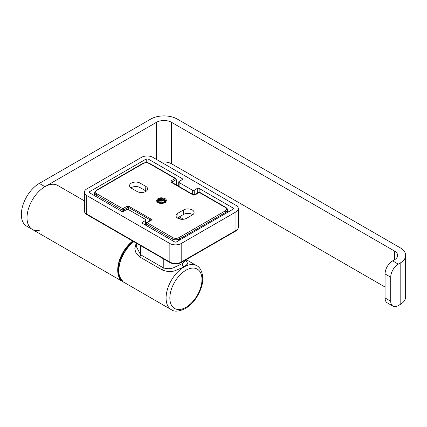 <?xml version="1.0" encoding="UTF-8"?>
<svg xmlns="http://www.w3.org/2000/svg" width="427" height="427" viewBox="0 0 427 427"><rect width="100%" height="100%" fill="white"/><g stroke="black" fill="none" stroke-linecap="round" stroke-linejoin="round"><path stroke-width="0.64" d="M180.77 219.238A9.618 5.551 0 0 0 178.038 217.637M146.21 162.634L146.237 158.983L148.126 158.983L182.137 178.614A1.334 0.774 180 0 1 182.526 179.169A1.334 0.774 180 0 1 182.137 179.708L179.116 181.454A1.334 0.774 0 0 0 178.721 181.993A1.334 0.774 0 0 0 179.116 182.542L192.337 190.18A1.334 0.774 0 0 0 194.226 190.18L197.253 188.435A1.334 0.774 180 0 1 199.142 188.435L233.153 208.066L233.542 208.616L233.153 209.161L176.468 241.885A1.334 0.774 180 0 1 174.579 241.885L142.458 223.342A1.334 0.774 180 0 1 142.068 222.793A1.334 0.774 180 0 1 142.458 222.248L145.484 220.503A1.334 0.774 0 0 0 145.874 219.958A1.334 0.774 0 0 0 145.484 219.414L128.479 209.598A1.334 0.774 0 0 0 126.589 209.598L123.563 211.344A1.334 0.774 180 0 1 121.679 211.344L89.558 192.796A1.334 0.774 180 0 1 89.163 192.251A1.334 0.774 180 0 1 89.558 191.707L89.558 192.796M146.237 158.983L89.558 191.707M169.855 243.518A8.017 4.628 0 0 0 181.192 243.518L235.982 211.888A8.017 4.628 0 0 0 238.33 208.616A8.017 4.628 0 0 0 235.982 205.344L152.85 157.344A8.017 4.628 0 0 0 141.513 157.344L86.724 188.98A8.017 4.628 0 0 0 84.375 192.251A8.017 4.628 0 0 0 86.724 195.523L169.855 243.518L169.855 262.066L86.724 214.071A8.017 4.628 180 0 1 84.375 210.794C84.439 212.395 85.309 213.692 87.001 214.68A1.334 0.774 -60 0 1 86.724 214.071L86.724 195.523M188.051 191.686L183.343 188.969M145.874 219.958L145.287 224.97M140.568 245.61L140.568 254.722L136.656 247.11L136.656 243.347M186.049 259.712L186.049 260.203L182.137 263.699L174.51 267.297C171.227 268.978 167.475 269.149 163.242 267.809L140.568 254.722A2.674 1.543 -60 0 1 139.762 256.979L136.048 253.152L134.767 248.898L136.192 243.08M186.049 260.224L187.731 263.833L184.026 266.976L175.524 270.499C171.819 272.02 167.453 271.876 162.431 270.067L139.762 256.979M182.137 263.699A2.674 1.543 -120 0 0 184.026 266.976A25.385 14.657 120 0 0 167.443 289.341A25.385 14.657 120 0 0 171.334 309.682L124.102 282.412A25.385 14.657 -60 0 1 119.693 263.987A25.385 14.657 -60 0 1 133.816 241.709M84.375 200.855L57.661 185.43A25.385 14.657 120 0 0 38.099 192.23A25.385 14.657 120 0 0 27.018 217.781A25.385 14.657 120 0 0 32.276 229.4A25.385 14.657 120 0 0 39.279 230.356M132.68 241.052A25.385 14.657 120 0 0 117.708 270.136A25.385 14.657 120 0 0 122.965 281.756A25.385 14.657 120 0 0 123.061 281.809M390.726 277.23L390.726 301.227A10.686 6.17 120 0 0 392.936 306.122L387.268 302.844A10.686 6.17 -60 0 1 385.058 297.955L385.058 273.958L390.726 277.23A10.686 6.17 120 0 1 398.284 264.137L400.174 263.048A18.703 10.798 0 0 0 405.65 255.41A18.703 10.798 0 0 0 400.174 247.777L177.226 119.058A18.703 10.798 0 0 0 150.774 119.058L39.3 183.418A25.385 14.657 -60 0 0 21.35 214.503A25.385 14.657 -60 0 0 26.607 226.129L122.965 281.756M385.058 273.958A10.686 6.17 -60 0 1 392.616 260.865L394.505 259.776A10.686 6.17 180 0 0 397.633 255.41A10.686 6.17 180 0 0 394.505 251.049L171.558 122.33A10.686 6.17 180 0 0 156.442 122.33L44.968 186.69A25.385 14.657 120 0 0 27.018 217.781A25.385 14.657 120 0 0 32.276 229.4M385.058 287.045L171.558 163.781A10.686 6.17 0 0 0 161.235 162.185M392.936 306.122A10.686 6.17 120 0 0 398.284 305.588L400.174 304.499A18.703 10.798 180 0 0 405.65 296.861L405.65 255.41M146.215 191.195A6.01 3.469 0 0 0 145.671 190.832L140.003 187.56A6.01 3.469 0 0 0 130.961 187.923M192.694 214.754A6.01 3.469 0 0 0 183.647 214.397L177.979 217.669A6.01 3.469 0 0 0 177.44 218.026M158.625 202.67L159.063 202.531A4.542 2.621 0 0 0 158.444 202.782M159.063 202.633L160.216 202.259A4.542 2.621 180 0 1 161.721 202.184L163.53 202.708L163.904 201.982M164.528 202.708L162.116 202.227M195.027 194.584L193.073 194.589A1.067 0.619 120 0 0 192.54 194.637L195.561 194.637A1.067 0.619 -120 0 0 195.027 194.584L198.795 192.406A1.067 0.619 60 0 1 199.329 192.46L225.232 207.415C226.886 208.579 226.886 209.742 225.232 210.906L178.924 237.642C176.911 238.597 174.894 238.597 172.882 237.642L146.979 222.686L152.129 219.713L146.445 222.632A1.067 1.067 0 0 0 145.911 223.492A1.067 0.614 3.5 0 0 146.221 223.962L172.124 238.917C174.643 240.097 177.162 240.097 179.676 238.917A1.067 0.619 -120 0 0 178.924 237.642M140.136 183.124A6.197 3.576 0 0 0 133.309 182.361A6.197 3.576 0 0 0 129.557 185.74A6.197 3.576 0 0 0 131.367 188.184L137.035 191.456A6.197 3.576 0 0 0 143.723 192.246A6.197 3.576 0 0 0 147.619 189.012A6.197 3.576 0 0 0 145.804 186.396L140.136 183.124L140.003 187.56M192.283 215.016A6.197 3.576 0 0 0 194.098 212.577A6.197 3.576 0 0 0 190.341 209.198A6.197 3.576 0 0 0 183.514 209.956L177.845 213.228A6.197 3.576 0 0 0 176.036 215.848A6.197 3.576 0 0 0 177.845 218.288A6.197 3.576 0 0 0 186.615 218.288L192.283 215.016M158.284 202.702C156.56 201.88 156.234 200.727 157.307 199.244A4.542 2.621 180 0 1 161.721 197.818C166.087 198.283 167.341 199.847 165.489 202.505C162.527 203.706 160.125 203.775 158.284 202.702M94.42 195.603L94.591 192.753L96.155 195.054L122.053 210.009A1.067 0.571 0 0 0 123.563 210.009L127.097 207.97L127.961 205.761L128.655 207.495L127.267 207.495M128.228 209.481L128.548 208.317A1.067 0.31 15.3 0 0 127.097 207.97L126.664 209.556M150.042 220.647L150.042 219.841L152.129 219.713L127.961 205.761L122.811 208.734L96.908 193.778C95.253 192.614 95.253 191.451 96.908 190.287L143.216 163.552C145.233 162.596 147.246 162.596 149.258 163.552L175.161 178.507L171.392 180.685L170.939 182.041L171.387 182.425A1.067 0.619 -60 0 1 171.921 182.377L193.073 194.589M149.872 220.652A1.067 0.347 18.4 0 0 149.696 220.524L149.599 220.812M96.908 190.287A1.067 0.619 -120 0 0 96.374 190.234L94.591 192.758L96.155 190.693M176.223 184.859L175.919 179.783A1.067 0.614 -3.5 0 0 176.228 179.313L176.575 185.062M170.939 182.041L171.916 182.591L172.145 181.961A1.067 0.619 -120 0 0 171.392 180.685M225.99 207.821L227.548 209.881L225.99 212.182L179.676 238.917L179.676 240.033M165.895 200.797L162.335 198.101L157.307 199.244M165.809 201.234L162.644 199.046L158.139 199.521L156.81 201.234L158.139 199.724L162.607 199.244L165.772 201.341M157.061 201.736L158.139 200.813L162.1 200.247L165.462 201.886M157.59 202.259L158.139 201.907L164.923 202.43M165.046 202.329L158.139 201.699L157.462 202.158M165.537 201.784L162.244 200.066L158.139 200.61L156.992 201.645M163.007 203.343L164.566 202.681L165.895 200.69L161.721 197.818M161.689 201.784L162.116 202.43M158.305 202.713L161.721 202.184M179.196 216.969A11.358 6.554 180 0 1 181.192 217.887A11.358 6.554 0 0 1 183.055 219.307M183.978 188.91L184.037 188.894A5.343 3.085 -120 0 0 183.978 188.91L183.562 189.097M185.201 189.177L183.85 189.262M197.29 193.276L197.253 188.435M199.11 192.289L199.142 188.435M194.226 190.18L194.264 194.792M182.137 178.614L182.126 179.714M142.458 222.248L142.458 223.342M233.153 208.066L233.142 209.166M148.1 162.847L148.126 158.983M181.192 243.518L181.192 262.066A8.017 4.628 180 0 1 169.855 262.066A1.334 0.774 -60 0 0 170.133 262.674L87.001 214.68M235.709 231.044L180.915 262.674A1.334 0.774 -120 0 0 181.192 262.066L235.982 230.431A8.017 4.628 180 0 0 238.33 227.159C238.271 228.76 237.396 230.052 235.709 231.044A1.334 0.774 -120 0 0 235.982 230.431L235.982 211.888M179.116 182.542L179.084 186.508M192.337 190.18L192.31 194.146M145.484 220.503L145.484 224.292M163.242 258.698L163.242 267.809A2.674 1.543 -60 0 1 162.431 270.067M186.183 259.637L196.719 265.717A25.385 14.657 120 0 0 184.026 266.976M185.916 270.248A22.711 13.114 120 0 0 169.855 298.062A22.711 13.114 120 0 0 185.916 307.333A22.711 13.114 120 0 0 201.976 279.52A22.711 13.114 120 0 0 185.916 270.248M132.872 241.164A25.385 14.657 120 0 0 118.749 263.443A25.385 14.657 120 0 0 123.157 281.868L118.343 274.807L118.658 263.4L123.995 250.953L132.786 241.116M132.845 241.148A25.118 14.502 120 0 0 117.9 270.136M123.157 281.868L124.006 282.359A25.385 14.657 -60 0 1 123.91 282.306A25.385 14.657 -60 0 1 119.507 263.881A25.385 14.657 -60 0 1 133.624 241.602M44.968 186.69L39.3 183.418M156.442 122.33L156.442 159.42M171.558 163.781L171.558 122.33M394.505 251.049L394.505 259.776M398.284 264.137L392.616 260.865M390.726 301.227L385.058 297.955M400.174 263.048L400.174 304.499M195.561 194.637L199.329 192.46A1.067 0.619 -60 0 1 199.863 192.406A1.067 1.067 0 0 0 198.795 192.406M193.207 194.899L193.623 195.128L193.207 194.899M171.387 182.425L192.54 194.637M96.064 196.553L96.155 195.054A1.067 0.619 -60 0 1 96.908 193.778M122.053 211.493L122.053 210.009A1.067 0.619 -60 0 1 122.811 208.734A1.067 0.619 60 0 1 123.563 210.009L123.563 211.344M128.548 208.317L128.655 207.495L150.042 219.841L149.696 220.524M176.228 179.313A1.067 1.067 0 0 0 175.694 178.454A1.067 0.619 120 0 0 175.161 178.507A1.067 0.619 60 0 1 175.919 179.783L172.145 181.961L172.209 182.542M149.258 163.552A1.067 0.619 -60 0 1 149.792 163.498L149.792 163.498C147.432 162.351 145.063 162.351 142.682 163.498L142.682 163.498A1.067 0.619 60 0 1 143.216 163.552M96.374 190.234L96.374 190.234A1.067 0.619 -120 0 0 96.374 190.239L142.682 163.498M146.13 225.461L146.221 223.962A1.067 0.619 120 0 1 146.979 222.686A1.067 0.619 -120 0 0 146.445 222.632M172.882 237.642A1.067 0.619 120 0 0 172.124 238.917L172.124 240.465M225.232 210.906A1.067 0.619 60 0 1 225.99 212.182L226.054 213.26M227.698 212.31L227.548 209.881C227.735 209.251 227.143 208.413 225.766 207.362A1.067 0.619 120 0 0 225.766 207.362L225.766 207.362A1.067 0.619 120 0 0 225.232 207.415M145.671 190.832L145.804 186.396M183.647 214.397L183.514 209.956M177.845 213.228L177.979 217.669M180.915 262.674C177.322 264.414 173.725 264.414 170.133 262.674M238.33 208.616L238.33 227.159M84.375 192.251L84.375 210.794M178.721 181.993L178.678 186.273M196.719 265.717C201.507 267.489 205.035 277.913 200.952 288.476C197.658 297.443 192.465 304.141 185.361 308.561C178.929 311.571 174.253 311.945 171.334 309.682M150.208 220.535L150.528 220.279M175.694 178.454L149.792 163.498M225.766 207.362L199.863 192.406M145.804 225.269L145.911 223.492"/></g></svg>
